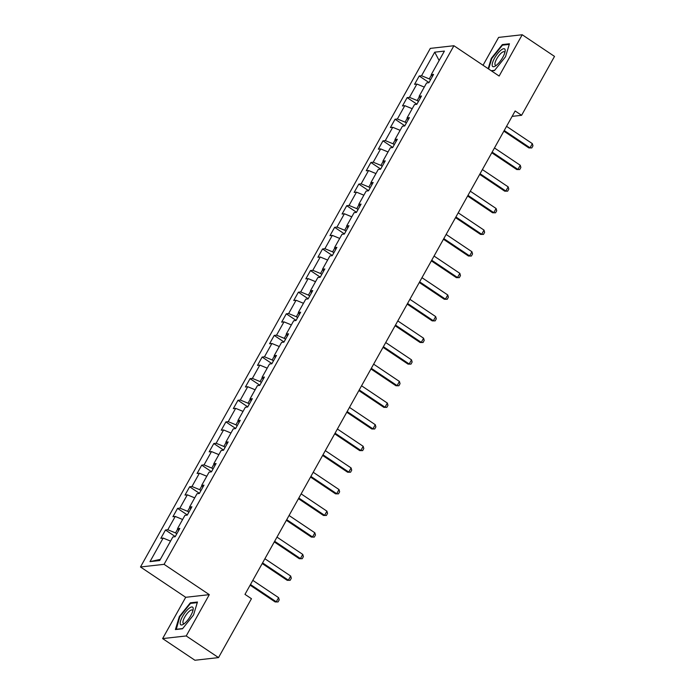 <?xml version="1.0" encoding="UTF-8"?>
<svg xmlns="http://www.w3.org/2000/svg" width="695" height="695" viewBox="0 0 695 695"><rect width="100%" height="100%" fill="white"/><g stroke="black" fill="none" stroke-linecap="round" stroke-linejoin="round"><path stroke-width="1.04" d="M162.621 638.592L186.217 635.951L209.299 594.651L185.704 597.3L162.621 638.592L194.921 660.25L218.517 657.6L251.442 598.699L244.979 594.373L515.143 110.974L521.597 115.3L554.514 56.408L522.214 34.75L498.619 37.4L483.042 65.261M185.704 597.3L140.486 566.981L430.318 48.381L453.913 45.731L164.081 564.331L140.486 566.981M434.714 52.177L421.544 75.738L419.215 75.998L414.567 84.312L416.896 84.052L409.459 97.352L407.131 97.621L402.483 105.935L404.811 105.675L397.384 118.975L395.055 119.236L390.408 127.55L392.736 127.289L385.299 140.599L382.971 140.859L378.323 149.173L380.652 148.912L373.215 162.213L370.887 162.474L366.239 170.788L368.567 170.527L361.131 183.836L358.802 184.097L354.155 192.411L356.483 192.15L349.046 205.451L346.718 205.72L342.07 214.034L344.399 213.773L336.962 227.074L334.634 227.335L329.986 235.648L332.314 235.388L324.886 248.697L322.558 248.958L317.91 257.272L320.239 257.011L312.802 270.312L310.474 270.572L305.826 278.895L308.154 278.626L300.718 291.935L298.39 292.195L293.742 300.509L296.07 300.249L288.634 313.558L286.305 313.819L281.657 322.132L283.986 321.872L276.549 335.172L274.221 335.433L269.573 343.747L271.901 343.486L264.465 356.796L262.137 357.056L257.489 365.37L259.817 365.11L252.381 378.41L250.061 378.671L245.413 386.993L247.741 386.733L240.305 400.033L237.977 400.294L233.329 408.608L235.657 408.347L228.221 421.657L225.892 421.917L221.245 430.231L223.573 429.97L216.136 443.271L213.808 443.532L209.16 451.846L211.489 451.585L204.052 464.894L201.724 465.155L197.076 473.469L199.404 473.208L191.968 486.509L189.639 486.778L184.992 495.092L187.32 494.831L179.883 508.132L177.555 508.393L172.916 516.706L175.244 516.446L167.808 529.755L165.48 530.016L160.832 538.33L163.16 538.069L149.99 561.63L159.685 560.535L172.855 536.983L175.183 536.714L179.831 528.4L177.503 528.66L184.931 515.36L187.259 515.099L191.907 506.785L189.579 507.046L197.015 493.737L199.343 493.476L203.991 485.162L201.663 485.423L209.099 472.122L211.428 471.862L216.076 463.539L213.747 463.808L221.184 450.499L223.512 450.238L228.16 441.924L225.832 442.185L233.268 428.876L235.596 428.615L240.244 420.301L237.916 420.562L245.352 407.261L247.681 407.001L252.328 398.687L250 398.947L257.428 385.638L259.756 385.378L264.404 377.064L262.076 377.324L269.512 364.024L271.841 363.763L276.488 355.44L274.16 355.701L281.597 342.4L283.925 342.14L288.573 333.826L286.244 334.087L293.681 320.777L296.009 320.517L300.657 312.203L298.329 312.463L305.765 299.163L308.094 298.902L312.741 290.588L310.413 290.849L317.85 277.54L320.178 277.279L324.826 268.965L322.497 269.226L329.925 255.925L332.253 255.664L336.901 247.342L334.573 247.602L342.01 234.302L344.338 234.041L348.986 225.727L346.657 225.988L354.094 212.679L356.422 212.418L361.07 204.104L358.742 204.365L366.178 191.064L368.506 190.804L373.154 182.49L370.826 182.75L378.262 169.441L380.591 169.18L385.238 160.866L382.91 161.127L390.347 147.827L392.675 147.557L397.323 139.243L394.995 139.504L402.431 126.203L404.751 125.943L409.398 117.629L407.07 117.889L414.507 104.58L416.835 104.32L421.483 96.006L419.155 96.266L426.591 82.966L428.919 82.705L433.567 74.382L431.239 74.652L444.409 51.091L434.714 52.177L439.136 60.526M176.817 533.795L175.522 532.926L177.729 528.991M178.711 530.398L177.503 528.66M167.808 529.755L175.522 532.926M175.244 516.446L182.629 519.486M188.892 512.172L187.607 511.311L189.813 507.367M190.795 508.783L189.579 507.046M179.883 508.132L187.607 511.311M187.32 494.831L194.713 497.872M200.977 490.557L199.691 489.688L201.889 485.753M202.879 487.16L201.663 485.423M191.968 486.509L199.691 489.688M199.404 473.208L206.789 476.249M213.061 468.934L211.775 468.074L213.973 464.13M214.964 465.537L213.747 463.808M204.052 464.894L211.775 468.074M211.489 451.585L218.873 454.626M225.145 447.319L223.86 446.451L226.057 442.507M227.039 443.923L225.832 442.185M216.136 443.271L223.86 446.451M223.573 429.97L230.957 433.011M237.23 425.696L235.935 424.827L238.142 420.892M239.123 422.299L237.916 420.562M228.221 421.657L235.935 424.827M235.657 408.347L243.041 411.388M249.314 404.073L248.019 403.213L250.226 399.269M251.208 400.685L250 398.947M240.305 400.033L248.019 403.213M247.741 386.733L255.126 389.773M261.389 382.459L260.104 381.59L262.31 377.654M263.292 379.062L262.076 377.324M252.381 378.41L260.104 381.59M259.817 365.11L267.21 368.15M273.474 360.835L272.188 359.975L274.386 356.031M275.376 357.439L274.16 355.701M264.465 356.796L272.188 359.975M271.901 343.486L279.286 346.527M285.558 339.212L284.272 338.352L286.47 334.408M287.461 335.824L286.244 334.087M276.549 335.172L284.272 338.352M283.986 321.872L291.37 324.913M297.642 317.598L296.357 316.729L298.555 312.793M299.536 314.201L298.329 312.463M288.634 313.558L296.357 316.729M296.07 300.249L303.454 303.289M309.727 295.974L308.432 295.114L310.639 291.17M311.621 292.586L310.413 290.849M300.718 291.935L308.432 295.114M308.154 278.626L315.539 281.675M321.811 274.36L320.517 273.491L322.723 269.556M323.705 270.963L322.497 269.226M312.802 270.312L320.517 273.491M320.239 257.011L327.623 260.052M333.895 252.737L332.601 251.877L334.808 247.933M335.789 249.34L334.573 247.602M324.886 248.697L332.601 251.877M332.314 235.388L339.707 238.428M345.971 231.114L344.685 230.254L346.883 226.309M347.874 227.725L346.657 225.988M336.962 227.074L344.685 230.254M344.399 213.773L351.792 216.814M358.055 209.499L356.77 208.63L358.967 204.695M359.958 206.102L358.742 204.365M349.046 205.451L356.77 208.63M356.483 192.15L363.867 195.191M370.14 187.876L368.854 187.016L371.052 183.072M372.034 184.479L370.826 182.75M361.131 183.836L368.854 187.016M368.567 170.527L375.952 173.568M382.224 166.261L380.93 165.393L383.136 161.448M384.118 162.865L382.91 161.127M373.215 162.213L380.93 165.393M380.652 148.912L388.036 151.953M394.308 144.638L393.014 143.769L395.22 139.834M396.202 141.241L394.995 139.504M385.299 140.599L393.014 143.769M392.736 127.289L400.12 130.33M406.393 123.015L405.098 122.155L407.305 118.211M408.286 119.627L407.07 117.889M397.384 118.975L405.098 122.155M404.811 105.675L412.205 108.715M418.468 101.401L417.182 100.532L419.38 96.596M420.371 98.004L419.155 96.266M409.459 97.352L417.182 100.532M416.896 84.052L424.289 87.092M430.553 79.777L429.267 78.917L431.465 74.973M432.455 76.38L431.239 74.652M421.544 75.738L429.267 78.917M186.217 635.951L218.517 657.6M209.299 594.651L164.081 564.331M453.913 45.731L499.14 76.05L522.214 34.75M512.128 116.369L521.597 115.3M149.99 561.63L160.345 559.362M163.16 538.069L170.544 541.11M419.215 75.998L429.006 82.557M407.131 97.621L416.922 104.181M395.055 119.236L404.838 125.795M382.971 140.859L392.753 147.418M370.887 162.474L380.669 169.033M358.802 184.097L368.585 190.656M346.718 205.72L356.5 212.279M334.634 227.335L344.425 233.894M322.558 248.958L332.34 255.517M310.474 270.572L320.256 277.131M298.39 292.195L308.172 298.754M286.305 313.819L296.087 320.378M274.221 335.433L284.003 341.992M262.137 357.056L271.927 363.615M250.061 378.671L259.843 385.23M237.977 400.294L247.759 406.853M225.892 421.917L235.674 428.476M213.808 443.532L223.59 450.091M201.724 465.155L211.506 471.714M189.639 486.778L199.43 493.337M177.555 508.393L187.346 514.952M165.48 530.016L175.262 536.575M491.417 70.873L494.493 70.534L505.517 56.755L509.444 43.785L502.337 44.584L491.304 58.354L488.177 68.701M182.507 628.767L193.531 614.997L197.458 602.018L190.343 602.817L179.319 616.587L175.401 629.566L182.507 628.767M491.739 58.649L491.304 58.354M503.093 45.088L502.337 44.584M179.753 616.882L179.319 616.587M191.099 603.321L190.343 602.817M506.551 126.342L532.344 143.639L532.961 145.854L531.797 147.931L528.869 147.922L503.858 131.155M532.344 143.639L530.016 147.792L504.222 130.504M531.797 147.931L528.869 147.922M492.242 65.764A10.633 3.293 -56.2 0 0 495.327 66.06A10.633 3.293 -56.2 0 0 505.1 51.465A10.633 3.293 -56.2 0 0 505.1 49.693A10.633 3.293 -56.2 0 0 497.594 53.628A10.633 3.293 -56.2 0 0 492.242 65.764M504.779 52.82A8.053 2.493 -56.2 0 0 504.718 52.438A8.053 2.493 -56.2 0 0 504.335 51.83A8.053 2.493 -56.2 0 0 498.393 56.252A8.053 2.493 -56.2 0 0 494.979 64.6A8.053 2.493 -56.2 0 0 495.37 65.208A8.053 2.493 -56.2 0 0 496.447 65.243M488.611 68.996L491.782 58.502L502.468 45.158L509.253 44.393M494.658 70.325L491.183 70.716M190.83 615.501A10.633 3.293 -56.2 0 0 193.114 609.706A10.633 3.293 -56.2 0 0 189.952 607.691A10.633 3.293 -56.2 0 0 182.542 616.43A10.633 3.293 -56.2 0 0 183.341 624.292A10.633 3.293 -56.2 0 0 190.83 615.501M192.793 611.053A8.053 2.493 -56.2 0 0 192.341 610.062A8.053 2.493 -56.2 0 0 184.722 617.108A8.053 2.493 -56.2 0 0 183.376 623.441A8.053 2.493 -56.2 0 0 184.462 623.476M176.235 629.47L179.797 616.734L190.482 603.39L197.267 602.635M182.672 628.558L176 629.305M494.466 147.965L520.26 165.254L520.876 167.478L519.712 169.554L516.785 169.545L491.773 152.778M520.26 165.254L517.931 169.415L492.147 152.118M519.712 169.554L516.785 169.545M482.382 169.58L508.175 186.877L508.792 189.092L507.637 191.168L504.7 191.16L479.698 174.393M508.175 186.877L505.847 191.029L480.063 173.741M507.637 191.168L504.7 191.16M470.298 191.203L496.091 208.491L496.716 210.715L495.552 212.792L492.616 212.783L467.613 196.016M496.091 208.491L493.771 212.653L467.978 195.364M495.552 212.792L492.616 212.783M458.214 212.826L484.007 230.114L484.632 232.33L483.468 234.415L480.54 234.397L455.529 217.639M484.007 230.114L481.687 234.276L455.894 216.979M483.468 234.415L480.54 234.397M446.138 234.441L471.922 251.738L472.548 253.953L471.384 256.029L468.456 256.021L443.445 239.254M471.922 251.738L469.603 255.89L443.81 238.602M471.384 256.029L468.456 256.021M434.054 256.064L459.847 273.352L460.464 275.576L459.299 277.653L456.372 277.644L431.36 260.877M459.847 273.352L457.519 277.514L431.725 260.225M459.299 277.653L456.372 277.644M421.969 277.687L447.762 294.975L448.379 297.191L447.215 299.276L444.287 299.258L419.276 282.491M447.762 294.975L445.434 299.128L419.641 281.84M447.215 299.276L444.287 299.258M409.885 299.302L435.678 316.59L436.295 318.814L435.139 320.89L432.203 320.882L407.201 304.115M435.678 316.59L433.35 320.751L407.565 303.463M435.139 320.89L432.203 320.882M397.801 320.925L423.594 338.213L424.211 340.428L423.055 342.513L420.119 342.496L395.116 325.738M423.594 338.213L421.274 342.374L395.481 325.078M423.055 342.513L420.119 342.496M385.716 342.539L411.51 359.836L412.135 362.052L410.971 364.128L408.043 364.119L383.032 347.352M411.51 359.836L409.19 363.989L383.397 346.701M410.971 364.128L408.043 364.119M373.641 364.163L399.425 381.451L400.051 383.675L398.887 385.751L395.959 385.742L370.948 368.976M399.425 381.451L397.106 385.612L371.312 368.324M398.887 385.751L395.959 385.742M361.556 385.786L387.35 403.074L387.966 405.289L386.802 407.374L383.875 407.357L358.863 390.59M387.35 403.074L385.021 407.227L359.228 389.938M386.802 407.374L383.875 407.357M349.472 407.4L375.265 424.688L375.882 426.912L374.718 428.989L371.79 428.98L346.779 412.213M375.265 424.688L372.937 428.85L347.144 411.562M374.718 428.989L371.79 428.98M337.388 429.024L363.181 446.312L363.798 448.527L362.642 450.612L359.706 450.595L334.703 433.836M363.181 446.312L360.853 450.473L335.068 433.176M362.642 450.612L359.706 450.595M325.303 450.638L351.097 467.935L351.713 470.15L350.558 472.226L347.622 472.218L322.619 455.451M351.097 467.935L348.777 472.087L322.984 454.799M350.558 472.226L347.622 472.218M313.219 472.261L339.012 489.549L339.638 491.773L338.474 493.85L335.546 493.841L310.535 477.074M339.012 489.549L336.693 493.711L310.9 476.423M338.474 493.85L335.546 493.841M301.144 493.884L326.928 511.173L327.554 513.388L326.389 515.473L323.462 515.455L298.45 498.689M326.928 511.173L324.608 515.325L298.815 498.037M326.389 515.473L323.462 515.455M289.059 515.499L314.852 532.796L315.469 535.011L314.305 537.087L311.377 537.079L286.366 520.312M314.852 532.796L312.524 536.948L286.731 519.66M314.305 537.087L311.377 537.079M276.975 537.122L302.768 554.41L303.385 556.634L302.221 558.711L299.293 558.702L274.282 541.935M302.768 554.41L300.44 558.572L274.647 541.275M302.221 558.711L299.293 558.702M264.891 558.737L290.684 576.033L291.301 578.249L290.145 580.325L287.209 580.316L262.206 563.549M290.684 576.033L288.356 580.186L262.571 562.898M290.145 580.325L287.209 580.316M252.806 580.36L278.599 597.648L279.216 599.872L278.061 601.948L275.124 601.94L250.122 585.173M278.599 597.648L276.28 601.809L250.487 584.521M278.061 601.948L275.124 601.94"/></g></svg>
